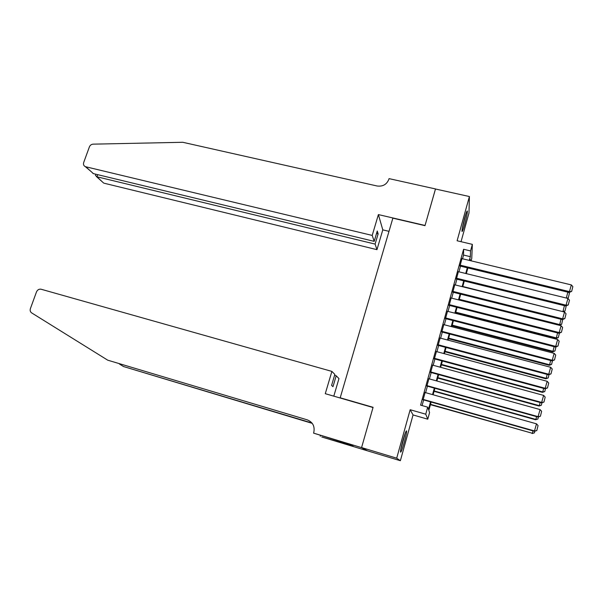 <?xml version="1.0" encoding="UTF-8"?>
<svg xmlns="http://www.w3.org/2000/svg" width="603" height="603" viewBox="0 0 603 603"><rect width="100%" height="100%" fill="white"/><g stroke="black" fill="none" stroke-linecap="round" stroke-linejoin="round"><path stroke-width="0.9" d="M404.274 442.255C405.894 436.278 406.663 432.509 406.603 430.926C406.136 430.444 404.884 433.715 402.857 440.748C401.229 446.77 400.452 450.554 400.52 452.114C401.01 452.551 402.261 449.265 404.274 442.255M464.642 224.512C466.496 217.57 467.4 213.085 467.355 211.042C467.039 210.568 466.157 212.867 464.717 217.932C462.848 224.934 461.943 229.441 461.988 231.439C462.32 231.891 463.202 229.585 464.642 224.512M431.145 402.035L428.839 410.439L429.585 412.55L427.768 419.191L425.748 414.193L427.678 407.161L428.477 409.422L430.55 401.869M361.559 447.637L373.023 407.522L325.273 393.684L331.884 371.403L40.906 289.176C38.886 288.988 37.409 289.9 36.481 291.935L30.406 308.585C29.849 310.439 30.271 311.879 31.665 312.897L107.711 360.172L307.251 419.846C312.784 422.13 314.97 426.306 313.801 432.359L313.575 433.12L361.559 447.637L367.167 450.735L400.369 460.715L413.047 414.947L427.768 419.191M461.039 241.697L468.983 213.01L469.405 196.54L457.112 240.77L472.353 244.358L471.757 258.446L471.101 260.835M367.189 450.667L361.581 447.562L396.699 458.19L400.369 460.715M361.581 447.562L373.084 407.311L340.198 397.792L392.862 218.165L424.994 225.658L435.472 189.003L469.405 196.54M425.115 392.523L423.118 399.759M428.899 378.79L426.901 386.041M432.668 365.139L430.663 372.405M436.406 351.564L434.401 358.838M440.13 338.064L438.117 345.353M443.831 324.64L441.818 331.944M447.509 311.291L445.496 318.618M451.15 298.018L449.152 305.359M454.775 284.82L452.785 292.176M458.378 271.689L456.403 279.061M462.531 258.777L463.556 255.061L463.601 249.273L420.585 405.141L427.678 407.161M422.07 405.563L423.63 399.91M425.62 392.666L427.406 386.184M429.411 378.933L431.168 372.541M433.173 365.275L434.906 358.981M436.919 351.7L438.63 345.489M440.635 338.2L442.323 332.08M444.336 324.768L446.001 318.746M448.021 311.427L449.657 305.487M451.677 298.153L453.29 292.297M455.318 284.955L456.901 279.189M458.936 271.825L460.496 266.149M461.966 258.642L459.999 266.029M340.198 397.792L340.582 398.123M413.047 414.947L410.168 409.716L396.699 458.19M410.168 409.716L425.748 414.193M463.601 249.273L470.551 250.923L472.353 244.358M470.204 260.617L470.25 259.282L469.903 260.549M467.875 267.936L466.323 273.634M464.295 281.006L462.712 286.787M460.7 294.151L459.087 300.023M457.074 307.372L455.446 313.326M453.433 320.668L451.775 326.705M449.77 334.032L448.089 340.167M446.084 347.479L444.381 353.705M442.383 361.001L440.65 367.317M438.66 374.599L436.904 381.006M434.914 388.279L433.127 394.777M469.322 260.406L470.348 256.682L470.551 250.923M432.539 394.611L434.318 388.113M436.316 380.847L438.064 374.44M440.062 367.159L441.795 360.843M443.793 353.546L445.504 347.32M447.501 340.009L449.182 333.881M451.195 326.555L452.845 320.517M454.858 313.176L456.494 307.221M458.506 299.872L460.112 294.008M462.132 286.644L463.715 280.862M465.735 273.491L467.295 267.8M463.556 255.061L470.348 256.682M461.785 258.597L571.335 284.91L569.217 292.5L571.667 291.362L569.647 291.664L459.991 265.116M459.81 265.983L569.217 292.5M571.335 284.91L572.85 286.636L571.667 291.362M566.338 298.048L567.815 292.161M568.591 292.349L569.42 293.292L568.267 297.882L567.627 298.364M566.662 298.123L568.267 297.882M465.735 214.495L462.403 227.73M462.23 228.703L466.044 213.552M404.915 434.1L400.957 448.557M400.769 449.544L405.254 433.165M372.209 235.419L85.754 166.767L93.42 173.626L374.192 241.366L372.209 235.419L378.39 214.585L425.047 225.462L435.494 189.01M90.782 171.267L85.287 166.616C83.681 165.787 83.146 164.423 83.689 162.524L89.395 146.891C90.118 145.217 91.362 144.305 93.126 144.155L182.777 142.285L377.109 185.995C382.807 186.711 386.727 184.488 388.852 179.317L389.056 178.631L435.487 188.943M389.003 231.341L382.792 229.864L378.39 214.585M382.792 229.864L376.965 249.657L375.104 244.094L378.134 233.843L377.252 231.017L374.192 241.366M375.104 244.094L96.947 176.785L102.329 181.85M376.965 249.657L104.168 183.237M85.287 166.616L85.754 166.767M378.134 233.843L376.528 233.467M95.666 174.742L95.44 175.375L96.947 176.785L97.716 174.659M92.945 173.46L93.42 173.626M331.884 371.403L334.846 374.403L331.59 385.407L332.984 386.674L336.203 375.782L334.575 375.322M336.203 375.782L338.969 378.594L333.798 396.156M119.319 363.941L123.517 366.541L311.962 423.005M123.517 366.541L312.256 423.374M107.711 360.172L307.251 419.846M313.575 433.12L349.846 444.441L353.147 446.167L321.768 436.987L367.167 450.735M320.464 435.487L320.238 436.263M349.378 444.298L349.182 444.969M458.19 271.644L567.943 298.44L565.825 306.015L568.275 304.914L566.24 305.231L456.381 278.194M456.207 279.016L565.825 306.015M567.943 298.44L569.466 300.166L568.275 304.914M454.572 284.767L564.529 312.045L562.411 319.613L564.86 318.55L562.818 318.881L452.755 291.355M452.574 292.123L562.411 319.613M564.529 312.045L566.059 313.771L564.86 318.55M450.931 297.965L561.099 325.733L558.981 333.293L561.423 332.268L559.373 332.607L449.099 304.59M448.926 305.299L558.981 333.293M561.099 325.733L562.629 327.459L561.423 332.268M447.268 311.231L557.647 339.504L555.529 347.049L557.971 346.062L555.913 346.416L445.436 317.894M445.255 318.55L555.529 347.049M557.647 339.504L559.177 341.223L557.971 346.062M562.848 311.63L462.795 286.493M565.757 306L566.127 306.422L564.973 311.035L562.998 311.344L564.423 305.676M564.973 311.035L563.481 311.789M459.094 300.015L559.29 325.281L559.674 324.587L459.282 299.307M562.712 319.515L561.649 324.263L559.674 324.587L561.009 319.266M561.649 324.263L559.29 325.281M455.574 312.844L555.958 338.547L556.328 337.906L455.755 312.181M559.426 333.142L558.318 337.574L556.328 337.906L557.579 332.931M558.318 337.574L555.958 338.547M452.039 325.748L552.612 351.888L552.966 351.3L452.212 325.13M555.974 346.906L554.964 350.954L552.966 351.3L554.127 346.68M554.964 350.954L552.612 351.888M443.589 324.58L554.172 353.35L552.062 360.88L554.496 359.938L552.423 360.308L441.743 331.281M441.577 331.884L552.062 360.88M554.172 353.35L555.71 355.077L554.496 359.938M448.489 338.72L549.235 365.305L549.582 364.77L448.647 338.147M552.506 360.745L551.587 364.408L549.582 364.77L550.652 360.511M551.587 364.408L549.235 365.305M439.889 337.997L550.675 367.287L548.572 374.802L550.999 373.898L548.926 374.282L438.027 344.735M437.876 345.293L548.572 374.802M550.675 367.287L552.227 369.006L550.999 373.898M444.916 351.76L545.851 378.805L546.182 378.315L445.059 351.24M549.016 374.667L548.195 377.938L546.182 378.315L547.155 374.425M548.195 377.938L545.851 378.805M436.165 351.496L547.162 381.3L545.059 388.799L547.486 387.94L545.398 388.332L434.296 358.272M434.16 358.777L545.059 388.799M547.162 381.3L548.715 383.018L547.486 387.94M441.321 364.875L542.436 392.372L542.76 391.942L441.449 364.408M545.504 388.671L544.78 391.551L542.76 391.942L543.642 388.415M544.78 391.551L542.436 392.372M432.419 365.071L543.627 395.395L541.524 402.879L543.951 402.065L541.856 402.472L430.542 371.885M430.414 372.337L541.524 402.879M543.627 395.395L545.187 397.113L543.951 402.065M437.71 378.066L539.007 406.023L539.316 405.638L437.823 377.644M541.969 402.751L541.351 405.239L539.316 405.638L540.107 402.487M541.351 405.239L539.007 406.023M428.658 378.722L540.069 409.573L537.974 417.042L540.394 416.274L538.283 416.696L426.766 385.581M426.653 385.973L537.974 417.042M540.069 409.573L541.637 411.291L540.394 416.274M434.077 391.324L535.562 419.748L535.856 419.424L434.175 390.955M538.419 416.922L537.899 419.01L535.856 419.424L536.549 416.65M537.899 419.01L535.562 419.748M424.866 392.455L536.497 423.834L534.401 431.296L536.813 430.565L534.695 431.002L422.967 399.352M422.869 399.691L534.401 431.296M536.497 423.834L538.064 425.552L536.813 430.565M430.421 404.666L532.374 433.278L430.512 404.342M534.846 431.175L534.424 432.856L532.374 433.278L532.977 430.889M534.424 432.856L532.095 433.557M103.724 183.093L96.51 176.649M95.854 174.214L95.44 175.375"/></g></svg>

